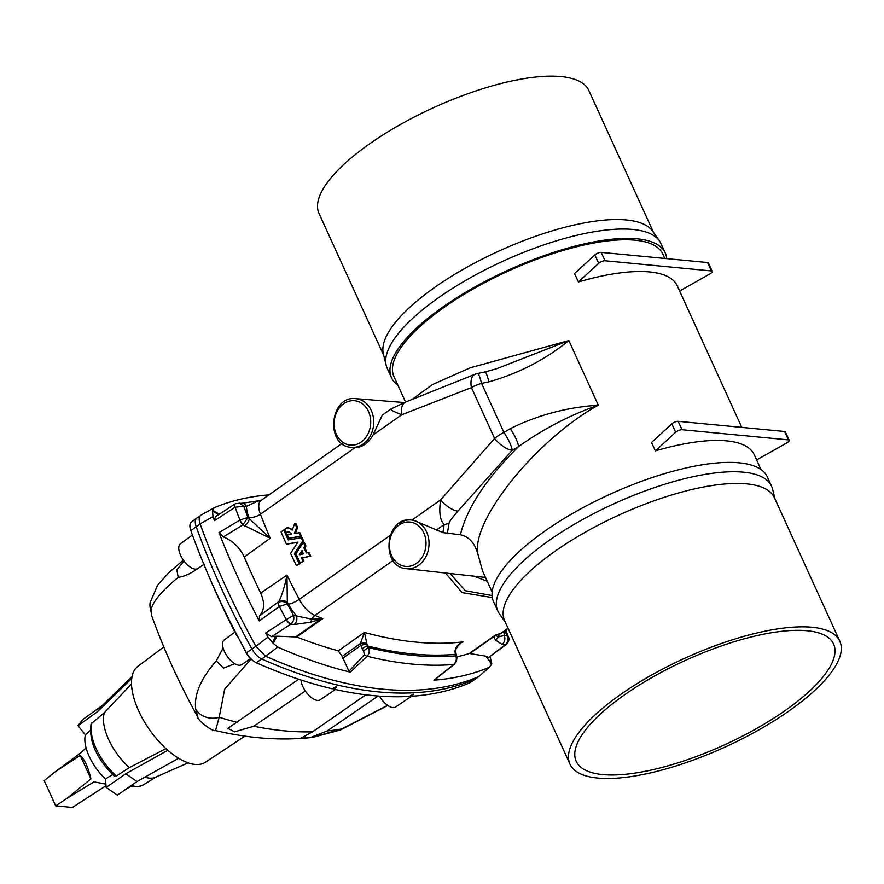 <?xml version="1.0" encoding="UTF-8"?>
<svg xmlns="http://www.w3.org/2000/svg" width="884" height="884" viewBox="0 0 884 884"><rect width="100%" height="100%" fill="white"/><g stroke="black" fill="none" stroke-linecap="round" stroke-linejoin="round"><path stroke-width="1.33" d="M653.574 232.536L588.843 90.511A148.258 48.775 155.5 0 0 369.49 143.915A148.258 48.775 155.5 0 0 319.025 213.475L383.755 355.501M620.446 694.592A148.258 48.775 155.5 0 0 569.981 764.141A148.258 48.775 155.5 0 0 725.112 747.046A148.258 48.775 155.5 0 0 839.8 641.176A148.258 48.775 155.5 0 0 620.446 694.592M624.347 694.957A141.418 46.52 155.5 0 0 576.202 761.301A141.418 46.52 155.5 0 0 724.184 744.991A141.418 46.52 155.5 0 0 833.579 644.016A141.418 46.52 155.5 0 0 624.347 694.957M277.698 647.066A674.161 315.577 54.9 0 0 350.373 672.183L350.407 672.183A674.161 315.577 -125.1 0 1 277.753 647.088L273.255 643.364L276.957 636.193L275.697 636.259L272.46 642.546L267.94 637.11L255.896 646.303L265.675 656.26A675.586 316.24 54.9 0 0 478.73 676.625L489.36 667.298A674.161 315.577 -125.1 0 1 434 680.172A674.161 315.577 54.9 0 0 489.327 667.309L478.73 676.625M255.896 646.303A475.736 222.691 -125.1 0 1 200.104 523.869C198.546 519.184 198.944 516.223 201.287 514.974M390.938 409.038L382.264 415.137L373.092 434.928C368.584 443.072 362.55 447.315 354.992 447.669L351.058 447.326C324.958 445.724 329.776 395.27 355.711 398.64A24.454 20.056 95.5 0 1 373.346 417.336A24.454 20.056 95.5 0 1 363.213 444.022A24.454 20.056 95.5 0 1 351.058 447.326M664.79 258.448L662.79 254.062A147.716 48.598 155.5 0 0 508.212 271.101A147.716 48.598 155.5 0 0 393.955 376.584L405.557 402.043M412.198 399.38L432.309 384.639L470.078 367.843L568.854 340.561C545.218 359.7 518.565 373.457 488.896 381.844L481.57 383.391L503.902 432.409A16.288 5.061 149.5 0 0 494.598 438.442L440.641 499.869C438.818 512.123 439.989 520.333 444.166 524.521L442.939 532.61L413.237 520.157L411.005 519.969A24.454 20.056 95.5 0 1 428.641 538.665A24.454 20.056 95.5 0 1 418.508 565.362A24.454 20.056 95.5 0 1 411.06 568.511A24.454 20.056 95.5 0 1 406.353 568.666L485.493 577.451M442.939 532.61L460.376 534.776C468.863 536.566 474.708 542.953 477.879 553.925C471.15 520.223 536.809 439.138 598.302 405.192C566.898 407.27 537.549 415.104 510.245 428.685L503.902 432.409A16.288 3.602 -120.4 0 1 512.223 450.287L518.565 446.575C543.306 428.939 569.882 415.137 598.302 405.192L568.854 340.561L496.333 368.827L485.062 371.91A16.288 1.812 78.1 0 1 488.896 381.844M477.879 553.925L482.565 571.009L492.156 592.059M760.991 469.548L754.24 454.73A147.716 48.598 155.5 0 0 655.364 450.884L651.541 442.486L671.829 423.856A4.343 1.425 155.5 0 1 678.172 421.303L784.583 431.48A4.343 1.425 -24.5 0 1 785.39 431.889L789.224 440.287A4.343 1.425 -24.5 0 1 786.848 442.884L756.616 459.945M741.775 427.392L677.243 285.797A147.716 48.598 155.5 0 0 578.379 281.952L598.678 263.322A4.343 1.425 155.5 0 1 605.021 260.769L711.421 270.946A4.343 1.425 -24.5 0 1 712.228 271.355A4.343 1.425 -24.5 0 1 709.852 273.952L679.619 291.013M712.228 271.355L708.404 262.946A4.343 1.425 -24.5 0 0 707.587 262.548L601.186 252.371A4.343 1.425 155.5 0 0 594.844 254.923L574.545 273.554L578.379 281.952M341.931 443.514L261.123 500.388A20.641 9.658 54.9 0 0 260.437 514.212A455.094 213.033 54.9 0 0 270.195 538.257L242.956 524.864L247.962 517.438L270.195 538.257L244.249 557.008A455.094 213.033 54.9 0 0 260.692 593.087C264.935 602.733 264.515 610.358 259.432 615.971L259.255 620.911L279.344 606.557A5.426 2.199 -120.4 0 1 278.725 602.302C281.775 600.91 284.659 601.418 287.344 603.849L286.98 575.086L260.692 593.087M447.326 533.671L449.083 523.052C449.691 521.129 452.652 517.14 457.945 511.107L512.223 450.287A16.288 6.475 -138.1 0 1 494.598 438.442L471.437 387.601L401.833 414.707C392.905 411.38 389.446 409.436 391.468 408.872M300.273 562.898L303.864 561.031L300.273 562.898A456.73 213.795 -125.1 0 1 295.919 553.749L303.345 542.334L304.273 542.411A455.094 213.033 -125.1 0 0 305.93 546.003L304.781 547.76A455.094 213.033 -125.1 0 0 307.146 552.776M308.14 552.566A456.73 213.795 -125.1 0 0 309.864 556.147L310.759 556.18A455.094 213.033 -125.1 0 1 309.046 552.611L306.339 552.931A456.73 213.795 -125.1 0 1 303.875 547.693L304.781 547.76M310.759 556.18L302.35 557.87A455.094 213.033 -125.1 0 0 303.864 561.031M297.709 542.4L286.416 544.157A456.73 213.795 -125.1 0 1 281.046 531.903L283.83 529.936L284.792 530.091A455.094 213.033 -125.1 0 0 289.013 539.77M301.179 537.594A456.73 213.795 -125.1 0 0 302.704 540.953L303.632 541.03A455.094 213.033 -125.1 0 1 302.107 537.682L288.184 539.914A456.73 213.795 -125.1 0 1 283.83 529.936M303.632 541.03L295.355 553.704A455.094 213.033 -125.1 0 0 300.096 563.683L296.405 565.616A456.73 213.795 -125.1 0 1 290.582 553.318L297.908 542.113L286.416 544.157M288.869 528.168A455.094 213.033 -125.1 0 1 288.56 527.439L287.598 527.284A456.73 213.795 -125.1 0 0 288.018 528.245L289.366 528.201L292.228 530.057L294.847 523.24L295.797 523.383A455.094 213.033 -125.1 0 0 297.588 527.527L295.3 533.549M289.366 528.201L292.482 529.394M298.936 532.61A456.73 213.795 -125.1 0 0 300.549 536.201L301.488 536.301A455.094 213.033 -125.1 0 1 299.875 532.721L294.361 533.428L296.648 527.394A456.73 213.795 -125.1 0 1 294.847 523.24M301.488 536.301L288.88 538.301A456.73 213.795 -125.1 0 1 287.3 534.709L291.543 533.936L288.77 531.737L286.294 532.389L289.245 531.848M445.459 572.998L462.122 592.623L492.3 597.573M434 680.172L453.702 664.503C456.21 662.05 456.929 659.155 455.857 655.829A665.343 311.444 -125.1 0 1 368.363 647.464L363.567 650.867L364.407 654.735L348.959 671.265L350.373 672.183L367.103 656.226C369.39 653.751 369.81 650.834 368.363 647.464A11.404 5.337 -125.1 0 1 367.346 645.906L364.418 632.447L338.296 650.823A654.956 306.582 -125.1 0 1 296.67 636.977L322.782 618.601L311.765 619.176L293.466 615.341A465.492 217.895 -125.1 0 1 287.344 603.849L279.344 606.557A471.979 220.934 54.9 0 0 286.294 619.596L265.708 633.01L271.609 636.69L291.168 623.894C293.621 621.485 294.383 618.634 293.466 615.341L286.294 619.596A5.426 2.033 51.6 0 0 291.168 623.894M456.906 656.845A654.956 306.582 54.9 0 0 469.293 653.475L495.416 635.099L498.222 636.999L504.2 635.474L506.952 635.74A465.492 217.895 54.9 0 0 505.04 630.59M492.068 595.562L465.327 590.722L450.089 573.517M449.083 523.052A16.288 13.415 -169 0 1 444.166 524.521L436.188 530.135M666.713 258.636A150.435 49.493 155.5 0 0 665.254 252.935A150.435 49.493 155.5 0 0 507.847 270.294A150.435 49.493 155.5 0 0 391.479 377.711A150.435 49.493 155.5 0 0 397.833 385.104M665.254 252.935L661 243.586A150.435 49.493 155.5 0 0 659.475 240.934A150.435 49.493 155.5 0 0 503.582 260.935A150.435 49.493 155.5 0 0 386.22 365.468A150.435 49.493 155.5 0 0 387.225 368.352L391.479 377.711M386.22 365.468L383.38 354.02A148.258 48.775 -24.5 0 1 434.84 287.311A148.258 48.775 -24.5 0 1 652.701 231.288L659.475 240.934M268.913 494.896A674.161 315.577 54.9 0 0 214.237 507.714L214.193 507.725A674.161 315.577 -125.1 0 1 268.913 494.896M218.668 514.598L212.514 511.007L213.044 516.643A474.31 222.028 54.9 0 0 214.503 520.665L215.376 516.742L235.056 503.913A5.426 2.144 -123.1 0 1 235.299 503.803M213.044 516.643L200.104 523.869M267.94 637.11A474.31 222.028 -125.1 0 1 265.708 633.01M244.249 557.008C239.774 547.516 232.823 540.82 223.398 536.897L218.989 532.577A474.31 222.028 54.9 0 0 259.255 620.911M218.989 532.577L239.929 520.079A5.426 2.044 54.5 0 0 243.31 524.599M261.377 500.222L257.918 501.018L246.448 506.399A6.519 5.348 95.5 0 0 242.36 503.228L235.531 503.637A5.426 2.343 -118.2 0 0 235.1 507.25L243.697 506.134A465.492 217.895 54.9 0 0 247.962 517.438L239.929 520.079A471.979 220.934 -125.1 0 1 235.1 507.25L214.503 520.665M200.977 515.118L214.193 507.725L212.613 510.289L219.309 514.179M212.613 510.289L212.514 511.007M239.873 520.124A5.426 2.232 -120.8 0 0 242.956 524.864L223.398 536.897M235.022 507.294A5.426 2.144 -123.1 0 1 235.056 503.913L235.531 503.637M485.062 371.91L477.736 373.457A16.288 1.812 78.1 0 1 481.57 383.391A16.288 5.613 161.6 0 0 471.437 387.601A16.288 8.796 68.3 0 1 475.084 374.263L405.679 401.999A16.288 8.917 68.1 0 0 401.833 414.707L373.092 434.928M244.415 526.013A6.519 2.928 -50.6 0 0 249.321 518.521A463.791 217.099 -125.1 0 1 248.868 517.35A29.327 13.724 -125.1 0 1 246.448 506.399L243.697 506.134L239.166 502.919M242.36 503.228L257.056 501.007A6.519 3.978 81 0 1 257.918 501.018A8.685 7.613 -109.6 0 0 260.625 500.642L261.123 500.388M489.36 667.298L491.659 664.238L485.824 656.16L491.758 663.508L490.521 658.381A474.31 222.028 54.9 0 0 490.001 656.967M775.069 499.151L772.605 489.183A150.435 49.493 155.5 0 0 771.599 486.288L767.345 476.94A150.435 49.493 155.5 0 0 609.927 494.289A150.435 49.493 155.5 0 0 493.57 601.706L497.825 611.065A150.435 49.493 155.5 0 0 499.349 613.706L505.25 622.115M771.599 486.288A150.435 49.493 155.5 0 0 614.192 503.648A150.435 49.493 155.5 0 0 497.825 611.065M839.8 641.176L774.45 497.78A148.258 48.775 155.5 0 0 555.097 551.196A148.258 48.775 155.5 0 0 504.631 620.745L569.981 764.141M338.296 650.823L342.174 656.348L348.959 671.265M364.407 654.735A4.343 2.122 -132.6 0 0 367.103 656.226A671.829 314.483 54.9 0 0 453.702 664.503A4.343 1.635 51 0 0 454.199 664.348L456.498 661.254L456.984 657.221A4.343 2.674 -10.8 0 0 455.857 655.829A11.404 5.337 54.9 0 0 455.481 654.326L454.928 651.453C455.746 646.679 458.509 643.486 463.194 641.883A654.956 306.582 -125.1 0 1 364.418 632.447L360.363 643.552L362.164 648.712A15.746 7.37 54.9 0 0 363.567 650.867M286.228 619.64A5.426 2.144 56.9 0 0 290.77 624.203L294.063 624.513L310.383 622.237L322.782 618.601A654.956 306.582 -125.1 0 1 314.947 615.452A20.641 9.658 -125.1 0 1 299.245 599.374A455.094 213.033 -125.1 0 1 286.98 575.086C284.836 585.97 282.129 594.799 278.858 601.573L259.432 615.971M275.697 636.259L271.609 636.69M276.957 636.193L296.67 636.977M265.675 656.26L277.753 647.088M273.255 643.364L272.46 642.546M278.725 602.302L278.349 602.534A5.426 2.088 54.5 0 0 279.278 606.601M457.945 511.107A16.288 6.597 -138.4 0 1 440.641 499.869L411.966 520.046M460.376 534.776C466.94 507.88 486.333 478.476 518.565 446.575A16.288 3.602 -120.4 0 0 510.245 428.685M278.858 601.573A6.519 5.547 23.8 0 1 287.797 602.954A463.791 217.099 54.9 0 0 288.416 604.137A29.327 13.724 54.9 0 0 296.217 615.596A6.519 5.348 -84.5 0 1 294.063 624.513M310.383 622.237A6.519 3.978 -99 0 0 311.765 619.176A8.685 6.188 112.4 0 1 314.947 615.452L393.082 560.467M295.864 636.8L319.732 620.004A6.519 1.304 -110.4 0 0 319.732 618.966M456.984 657.221L456.487 655.254A4.343 2.188 -17.2 0 0 455.481 654.326A663.641 310.649 54.9 0 1 367.346 645.906A4.343 0.597 149.1 0 0 362.164 648.712M366.573 644.337A4.343 1.017 165.2 0 0 360.749 645.563L342.583 658.348M366.263 642.977A4.343 0.652 173 0 0 360.363 643.552L342.174 656.348M655.364 450.884L675.663 432.265L671.829 423.856M789.224 440.287A4.343 1.425 -24.5 0 0 788.406 439.878L682.006 429.712A4.343 1.425 155.5 0 0 675.663 432.265M506.72 644.16A5.426 2.928 -127.4 0 1 506.51 644.359A5.426 2.928 -127.4 0 1 505.339 644.712L502.046 644.392L495.316 639.917L493.791 636.646L495.416 635.099A654.956 306.582 54.9 0 0 500.974 633.231A20.641 9.658 54.9 0 0 502.09 632.657L501.648 632.933M485.824 656.16L469.293 653.475M486.642 656.414L488.675 657.431L505.736 644.403C508.079 641.983 508.488 639.099 506.952 635.74L508.521 637.231L505.836 630.027M505.736 644.403A5.426 2.707 -132.3 0 0 506.93 644.005L488.675 657.431M491.659 664.238L491.758 663.508M458.763 645L460.498 643.574M502.046 644.392A6.519 5.348 -84.5 0 0 504.2 635.474A29.327 13.724 -125.1 0 0 503.792 631.463M495.316 639.917A6.519 6.066 -51.8 0 0 498.222 636.999A8.685 7.613 70.4 0 1 500.974 633.231L508.046 628.259M469.923 653.442L493.791 636.646A6.519 5.845 20.7 0 0 495.504 635.762M454.199 664.348L434.596 679.929M455.138 652.801A4.343 1.017 -14.8 0 1 455.89 653.143L455.614 651.707A4.343 0.652 -7 0 0 454.928 651.453M305.93 546.003L305.013 545.936A456.73 213.795 -125.1 0 1 303.345 542.334M305.013 545.936L303.875 547.693M309.864 556.147L302.35 557.87M302.969 560.997A456.73 213.795 -125.1 0 1 301.444 557.837M303.389 553.903L299.311 554.721L301.897 550.743A456.73 213.795 -125.1 0 0 303.389 553.903M300.228 554.776L302.814 550.798M302.704 540.953L294.438 553.638L295.355 553.704M300.096 563.683L299.201 563.649A456.73 213.795 -125.1 0 1 294.438 553.638M299.201 563.649L296.405 565.616M296.648 527.394L297.588 527.527M300.549 536.201L288.88 538.301M286.294 532.389A456.73 213.795 -125.1 0 1 284.913 529.184L287.598 527.284M112.566 774.616L105.494 778.937A35.305 16.52 -125.1 0 1 85.383 734.814L90.179 730.648M113.892 775.257L116.301 776.064L129.362 767.61A42.377 19.835 -125.1 0 1 104.334 712.714L131.506 683.951M114.312 776.24C96.345 758.395 88.61 740.914 91.118 723.797L104.334 712.714M129.362 767.61L165.96 748.604M475.249 679.133L469.647 682.846A13.481 6.31 54.9 0 1 469.15 683.1A675.387 316.152 54.9 0 1 410.983 696.305C415.392 693.41 413.955 693.531 409.679 696.382A675.387 316.152 -125.1 0 1 333.832 689.133C338.196 686.293 336.649 685.885 332.34 688.791A675.387 316.152 -125.1 0 1 256.283 662.757A13.481 6.31 -125.1 0 1 251.686 659.541A13.481 6.31 -125.1 0 1 246.525 652.834A475.537 222.602 -125.1 0 1 210.613 580.191A475.537 222.602 -125.1 0 1 190.833 530.632L196.204 526.72A475.736 222.691 -125.1 0 0 251.918 648.978A13.691 6.409 -125.1 0 0 261.819 659.055A675.586 316.24 -125.1 0 0 474.752 679.398A13.691 6.409 54.9 0 0 475.249 679.133A13.691 6.409 54.9 0 0 475.393 679.034L478.487 676.724M234.89 632.115A452.078 211.619 -125.1 0 1 214.425 588.91L210.613 580.191M236.503 635.298C230.868 623.728 240.824 642.226 247.31 654.779L249.023 656.856M305.334 691.001L253.763 726.228L234.647 731.841L227.862 728.35L298.659 679.221M251.1 658.989L224.658 689.155L219.199 717.255A20.089 17.835 171 0 1 195.74 709.266C193.817 694.89 200.657 678.79 216.271 660.945L223.122 647.961M365.832 694.802L312.527 731.841L300.759 738.228L311.433 737.168L327.124 730.957L378.109 696.028M151.75 615.861L150.921 610.921A20.089 19.514 6.8 0 1 150.081 602.678L151.75 615.861C163.993 649.983 179.386 683.796 197.928 717.289L195.74 709.266M204.127 564.235L198.115 568.324L204.138 564.29M198.115 568.324L197.662 568.633C190.856 573.561 184.369 576.479 178.192 577.374C160.932 591.606 151.849 602.789 150.921 610.921M234.79 663.718L223.542 668.138L216.271 660.945M387.601 705.366L341.688 728.957L312.428 737.444C281.41 740.836 249.122 738.538 215.563 730.56L219.199 717.255A651.165 304.814 -125.1 0 0 236.989 722.339M131.163 786.196L128.898 787.467A35.305 16.52 -125.1 0 1 127.594 788.064M105.494 778.937L106.135 787.401L117.362 795.169L136.998 781.533L178.645 758.284M85.383 734.814L78.013 725.698L97.483 711.708L131.771 678.404M132.07 676.58L102.334 705.476L82.853 719.466L78.013 725.698M188.126 762.848L155.473 777.246A42.377 19.835 -125.1 0 1 144.865 777.135M244.967 736.107L205.475 762.185A58.653 27.459 -125.1 0 1 178.922 758.45A58.653 27.459 -125.1 0 1 138.213 709.896A58.653 27.459 -125.1 0 1 137.97 666.26L163.794 646.922M250.658 658.58L241.663 664.658A15.127 7.083 -125.1 0 1 227.221 656.326A15.127 7.083 -125.1 0 1 224.249 639.917L235.056 631.983M335.423 689.498L320.107 699.83A15.127 7.083 -125.1 0 1 308.682 695.155A15.127 7.083 -125.1 0 1 301.024 679.995M184.038 561.042L176.844 569.793L178.192 577.374M200.093 515.88L196.911 517.98A13.691 6.409 54.9 0 0 196.767 518.079L191.386 522.112A13.481 6.31 54.9 0 0 190.833 530.632M196.767 518.079A13.691 6.409 54.9 0 0 196.204 526.72L200.16 524.035M192.425 534.997L180.435 543.782A15.127 7.083 54.9 0 0 183.275 559.992A15.127 7.083 54.9 0 0 197.662 568.633M327.124 730.957A651.165 304.814 54.9 0 0 341.688 728.957A20.089 8.321 66.1 0 1 340.318 730.029L387.767 705.487M379.501 696.128A15.127 7.083 54.9 0 0 395.579 707.034L411.546 696.272M102.334 705.476L97.483 711.708M106.135 787.401L125.771 773.765L167.827 750.284M125.771 773.765L136.998 781.533M106.003 785.721L72.389 807.435L55.681 805.843L44.2 780.638L55.073 771.887L80.212 755.422L90.908 778.892L67.107 798.285L94.024 781.854L105.881 784.141M55.073 771.887L80.787 752.825L86.08 747.919M67.107 798.285L55.681 805.843M90.908 778.892C88.312 767.511 84.754 759.688 80.212 755.422M354.992 447.669L260.437 514.212A8.685 3.613 158.9 0 1 248.868 517.35M390.131 535.417L299.245 599.374A8.685 2.066 152.3 0 1 288.416 604.137M473.713 576.136L487.206 581.208M594.844 254.923L598.678 263.322M601.186 252.371L605.021 260.769M707.587 262.548L711.421 270.946M682.006 429.712L678.172 421.303M788.406 439.878L784.583 431.48M399.347 523.328A24.454 20.056 95.5 0 1 411.005 519.969C385.081 516.599 380.253 567.064 406.353 568.666M416.43 563.373A22.288 18.277 -84.5 0 0 417.281 524.831A22.288 18.277 -84.5 0 0 389.391 544.467A22.288 18.277 -84.5 0 0 416.43 563.373M361.136 442.044A22.288 18.277 -84.5 0 0 361.987 403.502A22.288 18.277 -84.5 0 0 334.097 423.127A22.288 18.277 -84.5 0 0 361.136 442.044M116.301 776.064A41.438 19.393 -125.1 0 1 91.936 722.604M247.31 654.779L246.525 652.834L255.863 646.248M265.631 656.237L256.283 662.757M478.145 676.868L469.15 683.1M312.527 731.841A651.165 304.814 -125.1 0 1 253.763 726.228M130.534 786.02L138.003 786.76L143.109 785.003A41.438 19.393 -125.1 0 1 131.385 785.434M390.916 409.049L405.679 401.999M477.736 373.457A16.288 16.288 0 0 0 475.084 374.263M257.056 501.007L261.432 500.167M508.123 628.413L502.09 632.657M506.93 644.005C509.007 640.955 509.538 638.701 508.521 637.231M456.487 655.254L455.89 653.143M460.564 643.53C460.442 642.635 454.608 649.298 455.614 651.707M355.711 398.64L404.342 402.54M197.928 717.289C196.944 719.797 212.768 732.096 215.563 730.56M143.109 785.003L156.081 776.981M248.426 656.458L251.686 659.541M150.081 602.678L157.683 585.009L168.844 572.677L183.353 560.102M340.318 730.029L312.439 737.444"/></g></svg>
